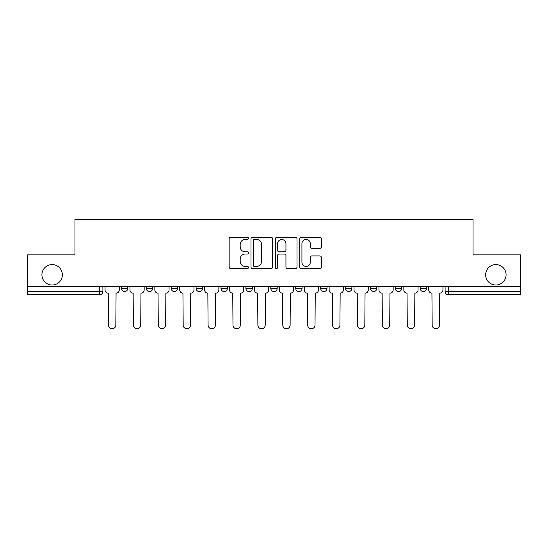 <?xml version="1.0" encoding="UTF-8"?>
<svg xmlns="http://www.w3.org/2000/svg" width="548" height="548" viewBox="0 0 548 548"><rect width="100%" height="100%" fill="white"/><g stroke="black" fill="none" stroke-linecap="round" stroke-linejoin="round"><path stroke-width="0.82" d="M248.463 238.359A1.096 1.096 0 0 0 247.367 237.263L230.722 237.263A1.569 1.569 0 0 0 229.153 238.832L229.153 267.034A1.569 1.569 0 0 0 230.722 268.595L247.367 268.595A1.096 1.096 0 0 0 248.463 267.499A1.096 1.096 0 0 0 247.367 266.403L245.209 266.403A5.014 5.014 0 0 1 240.195 261.389L240.195 259.04A5.014 5.014 0 0 1 245.209 254.025L247.367 254.025A1.096 1.096 0 0 0 248.463 252.929A1.096 1.096 0 0 0 247.367 251.833L245.209 251.833A5.014 5.014 0 0 1 240.195 246.819L240.195 244.47A5.014 5.014 0 0 1 245.209 239.455L247.367 239.455A1.096 1.096 0 0 0 248.463 238.359M485.644 274.801A10.213 10.213 0 0 0 495.858 285.015A10.213 10.213 0 0 0 506.078 274.801A10.213 10.213 0 0 0 495.858 264.581A10.213 10.213 0 0 0 485.644 274.801M41.922 274.801A10.213 10.213 0 0 0 52.142 285.015A10.213 10.213 0 0 0 62.356 274.801A10.213 10.213 0 0 0 52.142 264.581A10.213 10.213 0 0 0 41.922 274.801M395.307 286.611L395.307 288.364L401.691 288.364A3.192 3.192 0 0 1 398.499 291.557A3.192 3.192 0 0 1 395.307 288.364L395.307 286.611M320.607 286.611L320.607 288.364L326.992 288.364A3.192 3.192 0 0 1 323.8 291.557A3.192 3.192 0 0 1 320.607 288.364L320.607 286.611M270.808 286.611L270.808 288.364L277.192 288.364A3.192 3.192 0 0 1 274 291.557A3.192 3.192 0 0 1 270.808 288.364L270.808 286.611M245.908 286.611L245.908 288.364L252.292 288.364A3.192 3.192 0 0 1 249.1 291.557A3.192 3.192 0 0 1 245.908 288.364L245.908 286.611M196.109 288.364L196.109 286.611L196.109 288.364A3.192 3.192 0 0 0 199.301 291.557A3.192 3.192 0 0 1 196.109 288.364L202.493 288.364A3.192 3.192 0 0 1 199.301 291.557M146.309 288.364L146.309 286.611L146.309 288.364A3.192 3.192 0 0 0 149.501 291.557A3.192 3.192 0 0 1 146.309 288.364L152.693 288.364A3.192 3.192 0 0 1 149.501 291.557A3.192 3.192 0 0 0 152.693 288.364L152.693 286.611L152.693 288.364M319.785 248.313A1.569 1.569 0 0 0 321.354 246.744L321.354 238.832A1.569 1.569 0 0 0 319.785 237.263L301.297 237.263A1.569 1.569 0 0 0 299.735 238.832L299.735 267.034A1.569 1.569 0 0 0 301.297 268.595L319.785 268.595A1.569 1.569 0 0 0 321.354 267.034L321.354 257.478A1.569 1.569 0 0 0 319.785 255.909L311.874 255.909A1.569 1.569 0 0 0 310.305 257.478L310.305 262.211A4.192 4.192 0 0 1 306.12 266.403A4.192 4.192 0 0 1 301.927 262.211L301.927 243.648A4.192 4.192 0 0 1 306.12 239.455A4.192 4.192 0 0 1 310.305 243.648L310.305 246.744A1.569 1.569 0 0 0 311.874 248.313L319.785 248.313M27.4 286.611L27.4 254.847L74.966 254.847L74.966 219.255L473.034 219.255L473.034 254.847L520.6 254.847L520.6 286.611L27.4 286.611L27.4 291.557L102.894 291.557L102.894 286.611L102.894 291.557A3.192 3.192 0 0 1 99.702 294.749L27.4 294.749L27.4 291.557M272.63 238.832A1.569 1.569 0 0 0 271.061 237.263L252.573 237.263A1.569 1.569 0 0 0 251.011 238.832L251.011 267.034A1.569 1.569 0 0 0 252.573 268.595L271.061 268.595A1.569 1.569 0 0 0 272.63 267.034L272.63 238.832M276.939 237.263L295.427 237.263A1.569 1.569 0 0 1 296.989 238.832L296.989 267.034A1.569 1.569 0 0 1 295.427 268.595L287.515 268.595A1.569 1.569 0 0 1 285.946 267.034L285.946 255.594A1.569 1.569 0 0 0 284.378 254.025L279.131 254.025A1.569 1.569 0 0 0 277.562 255.594L277.562 267.499A1.096 1.096 0 0 1 276.466 268.595A1.096 1.096 0 0 1 275.37 267.499L275.37 238.832A1.569 1.569 0 0 1 276.939 237.263M445.106 286.611L445.106 291.557L520.6 291.557L520.6 294.749L448.298 294.749A3.192 3.192 0 0 1 445.106 291.557M520.6 286.611L520.6 291.557M426.591 286.611L426.591 288.364A3.192 3.192 0 0 1 423.399 291.557A3.192 3.192 0 0 1 420.206 288.364A3.192 3.192 0 0 0 423.399 291.557M420.206 286.611L420.206 288.364L426.591 288.364M401.691 286.611L401.691 288.364A3.192 3.192 0 0 1 398.499 291.557M376.791 286.611L376.791 288.364A3.192 3.192 0 0 1 373.599 291.557A3.192 3.192 0 0 1 370.407 288.364L376.791 288.364M370.407 286.611L370.407 288.364M345.507 286.611L345.507 288.364L351.891 288.364L351.891 286.611L351.891 288.364A3.192 3.192 0 0 1 348.699 291.557A3.192 3.192 0 0 1 345.507 288.364A3.192 3.192 0 0 0 348.699 291.557M326.992 286.611L326.992 288.364M302.092 286.611L302.092 288.364A3.192 3.192 0 0 1 298.9 291.557A3.192 3.192 0 0 1 295.708 288.364L302.092 288.364L302.092 286.611M295.708 286.611L295.708 288.364M277.192 288.364L277.192 286.611L277.192 288.364A3.192 3.192 0 0 1 274 291.557M252.292 288.364L252.292 286.611L252.292 288.364A3.192 3.192 0 0 1 249.1 291.557M227.393 286.611L227.393 288.364A3.192 3.192 0 0 1 224.201 291.557A3.192 3.192 0 0 1 221.008 288.364A3.192 3.192 0 0 0 224.201 291.557A3.192 3.192 0 0 0 227.393 288.364L227.393 286.611M221.008 286.611L221.008 288.364L227.393 288.364M202.493 286.611L202.493 288.364M177.593 286.611L177.593 288.364A3.192 3.192 0 0 1 174.401 291.557A3.192 3.192 0 0 1 171.209 288.364A3.192 3.192 0 0 0 174.401 291.557M171.209 286.611L171.209 288.364L177.593 288.364M127.794 286.611L127.794 288.364A3.192 3.192 0 0 1 124.602 291.557A3.192 3.192 0 0 1 121.409 288.364A3.192 3.192 0 0 0 124.602 291.557A3.192 3.192 0 0 0 127.794 288.364L127.794 286.611M121.409 286.611L121.409 288.364L127.794 288.364M99.702 286.611L99.702 294.749A3.192 3.192 0 0 0 102.894 291.557M254.299 239.455A1.096 1.096 0 0 0 253.203 240.551L253.203 265.307A1.096 1.096 0 0 0 254.299 266.403L256.574 266.403A5.014 5.014 0 0 0 261.581 261.389L261.581 244.47A5.014 5.014 0 0 0 256.574 239.455L254.299 239.455M285.946 243.73A4.192 4.192 0 0 0 281.754 239.538A4.192 4.192 0 0 0 277.562 243.73L277.562 250.265A1.569 1.569 0 0 0 279.131 251.833L284.378 251.833A1.569 1.569 0 0 0 285.946 250.265L285.946 243.73M105.052 286.611L105.052 289.961A3.192 3.192 0 0 0 108.244 293.153L108.483 325.074A3.672 3.672 0 0 0 112.155 328.745A3.672 3.672 0 0 0 115.827 325.074L116.066 293.153A3.192 3.192 0 0 0 119.259 289.961L119.259 286.611M129.951 286.611L129.951 289.961A3.192 3.192 0 0 0 133.143 293.153L133.383 325.074A3.672 3.672 0 0 0 137.055 328.745A3.672 3.672 0 0 0 140.726 325.074L140.966 293.153A3.192 3.192 0 0 0 144.158 289.961L144.158 286.611M154.851 286.611L154.851 289.961A3.192 3.192 0 0 0 158.043 293.153L158.283 325.074A3.672 3.672 0 0 0 161.955 328.745A3.672 3.672 0 0 0 165.626 325.074L165.866 293.153A3.192 3.192 0 0 0 169.058 289.961L169.058 286.611M179.751 286.611L179.751 289.961A3.192 3.192 0 0 0 182.943 293.153L183.183 325.074A3.672 3.672 0 0 0 186.854 328.745A3.672 3.672 0 0 0 190.526 325.074L190.766 293.153A3.192 3.192 0 0 0 193.958 289.961L193.958 286.611M204.651 286.611L204.651 289.961A3.192 3.192 0 0 0 207.843 293.153L208.082 325.074A3.672 3.672 0 0 0 211.754 328.745A3.672 3.672 0 0 0 215.426 325.074L215.659 293.153A3.192 3.192 0 0 0 218.858 289.961L218.858 286.611M229.55 286.611L229.55 289.961A3.192 3.192 0 0 0 232.742 293.153L232.982 325.074A3.672 3.672 0 0 0 236.654 328.745A3.672 3.672 0 0 0 240.319 325.074L240.558 293.153A3.192 3.192 0 0 0 243.75 289.961L243.75 286.611M254.45 286.611L254.45 289.961A3.192 3.192 0 0 0 257.642 293.153L257.882 325.074A3.672 3.672 0 0 0 261.554 328.745A3.672 3.672 0 0 0 265.218 325.074L265.458 293.153A3.192 3.192 0 0 0 268.65 289.961L268.65 286.611M279.35 286.611L279.35 289.961A3.192 3.192 0 0 0 282.542 293.153L282.782 325.074A3.672 3.672 0 0 0 286.446 328.745A3.672 3.672 0 0 0 290.118 325.074L290.358 293.153A3.192 3.192 0 0 0 293.55 289.961L293.55 286.611M304.25 286.611L304.25 289.961A3.192 3.192 0 0 0 307.442 293.153L307.681 325.074A3.672 3.672 0 0 0 311.346 328.745A3.672 3.672 0 0 0 315.018 325.074L315.258 293.153A3.192 3.192 0 0 0 318.45 289.961L318.45 286.611M329.143 286.611L329.143 289.961A3.192 3.192 0 0 0 332.341 293.153L332.574 325.074A3.672 3.672 0 0 0 336.246 328.745A3.672 3.672 0 0 0 339.918 325.074L340.157 293.153A3.192 3.192 0 0 0 343.349 289.961L343.349 286.611M354.042 286.611L354.042 289.961A3.192 3.192 0 0 0 357.234 293.153L357.474 325.074A3.672 3.672 0 0 0 361.146 328.745A3.672 3.672 0 0 0 364.817 325.074L365.057 293.153A3.192 3.192 0 0 0 368.249 289.961L368.249 286.611M378.942 286.611L378.942 289.961A3.192 3.192 0 0 0 382.134 293.153L382.374 325.074A3.672 3.672 0 0 0 386.045 328.745A3.672 3.672 0 0 0 389.717 325.074L389.957 293.153A3.192 3.192 0 0 0 393.149 289.961L393.149 286.611M403.842 286.611L403.842 289.961A3.192 3.192 0 0 0 407.034 293.153L407.274 325.074A3.672 3.672 0 0 0 410.945 328.745A3.672 3.672 0 0 0 414.617 325.074L414.857 293.153A3.192 3.192 0 0 0 418.049 289.961L418.049 286.611M428.742 286.611L428.742 289.961A3.192 3.192 0 0 0 431.934 293.153L432.173 325.074A3.672 3.672 0 0 0 435.845 328.745A3.672 3.672 0 0 0 439.517 325.074L439.756 293.153A3.192 3.192 0 0 0 442.948 289.961L442.948 286.611M448.298 286.611L448.298 294.749"/></g></svg>
